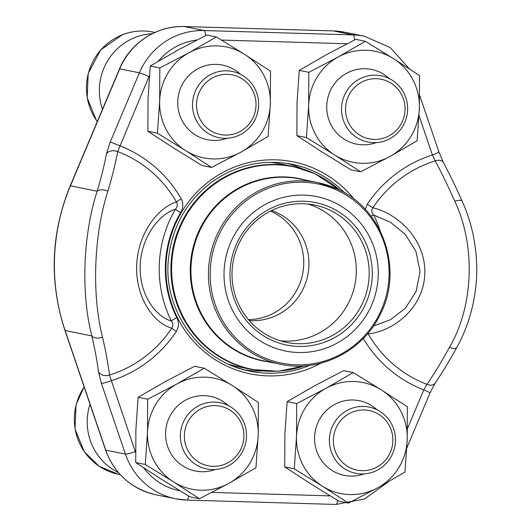<?xml version="1.0" encoding="UTF-8"?>
<svg xmlns="http://www.w3.org/2000/svg" width="531" height="531" viewBox="0 0 531 531"><rect width="100%" height="100%" fill="white"/><g stroke="black" fill="none" stroke-linecap="round" stroke-linejoin="round"><path stroke-width="0.8" d="M373.452 468.727A30.4 29.729 101.5 0 0 382.128 416.795A30.4 29.729 101.5 0 0 333.8 435.48A30.4 29.729 101.5 0 0 373.452 468.727M373.904 471.74A33.778 33.028 -78.5 0 1 355.704 473.294A33.778 33.028 -78.5 0 1 329.466 443.007A33.778 33.028 -78.5 0 1 350.958 408.644A33.778 33.028 -78.5 0 1 369.158 407.091A33.778 33.028 -78.5 0 1 395.396 437.378A33.778 33.028 -78.5 0 1 373.904 471.74M236.594 133.095A30.4 29.729 101.5 0 0 245.276 81.157A30.4 29.729 101.5 0 0 196.941 99.848A30.4 29.729 101.5 0 0 236.594 133.095M152.258 33.699A56.591 55.33 101.5 0 0 135.518 37.303A56.591 55.33 101.5 0 0 102.463 109.313M237.045 136.109A33.778 33.028 -78.5 0 1 218.845 137.662A33.778 33.028 -78.5 0 1 192.607 107.368A33.778 33.028 -78.5 0 1 214.106 73.006A33.778 33.028 -78.5 0 1 232.306 71.453A33.778 33.028 -78.5 0 1 258.544 101.746A33.778 33.028 -78.5 0 1 237.045 136.109M385.599 137.456A30.4 29.729 101.5 0 0 394.274 85.518A30.4 29.729 101.5 0 0 345.947 104.209A30.4 29.729 101.5 0 0 385.599 137.456M386.05 140.469A33.778 33.028 -78.5 0 1 367.85 142.023A33.778 33.028 -78.5 0 1 341.612 111.729A33.778 33.028 -78.5 0 1 363.104 77.367A33.778 33.028 -78.5 0 1 381.304 75.814A33.778 33.028 -78.5 0 1 407.542 106.107A33.778 33.028 -78.5 0 1 386.05 140.469M224.447 464.366A30.4 29.729 101.5 0 0 233.129 412.434A30.4 29.729 101.5 0 0 184.795 431.119A30.4 29.729 101.5 0 0 224.447 464.366M89.998 404.184A56.591 55.33 101.5 0 0 118.26 472.444M224.898 467.38A33.778 33.028 -78.5 0 1 206.698 468.933A33.778 33.028 -78.5 0 1 180.46 438.646A33.778 33.028 -78.5 0 1 201.959 404.283A33.778 33.028 -78.5 0 1 220.159 402.73A33.778 33.028 -78.5 0 1 246.397 433.017A33.778 33.028 -78.5 0 1 224.898 467.38M159.818 67.948L159.658 100.79L157.422 133.208L185.538 150.545L211.57 167.457L240.882 152.165L268.109 136.447L270.345 104.03L270.505 71.187L244.472 54.275L216.356 36.938L189.122 52.655L159.818 67.948L150.266 66.003L148.036 98.427L147.877 131.263L157.422 133.208M150.266 66.003L177.5 50.292L206.811 34.993L216.356 36.938M147.877 131.263L173.909 148.182L202.026 165.513L211.57 167.457M227.228 138.246A38.086 37.243 -78.5 0 1 213.608 140.449A38.086 37.243 -78.5 0 1 180.533 88.226A38.086 37.243 -78.5 0 1 240.251 74.181M244.472 54.275A56.591 55.33 101.5 0 0 189.122 52.655A56.591 55.33 101.5 0 0 159.658 100.79A56.591 55.33 101.5 0 0 185.538 150.545A56.591 55.33 101.5 0 0 240.882 152.165A56.591 55.33 101.5 0 0 270.345 104.03A56.591 55.33 101.5 0 0 244.472 54.275M261.863 371.016A105.563 103.213 -78.5 0 1 256.672 370.996A105.563 103.213 -78.5 0 1 244.904 369.961M286.906 163.362A105.563 103.213 -78.5 0 1 302.929 169.011M435.055 383.243A8.708 5.821 -145.8 0 1 426.99 384.351A165.333 33.951 -66.6 0 0 449.438 347.393C473.639 306.068 475.895 245.986 454.795 201.276A165.333 29.763 -109.9 0 0 435.188 160.886A118.128 115.506 101.5 0 0 372.855 207.767C399.007 214.013 426.081 240.55 424.807 273.956C423.479 307.449 394.672 330.793 368.229 333.926L367.87 333.402M188.618 496.034A8.708 1.799 -88.3 0 1 186.972 500.089A8.708 1.799 -88.3 0 1 186.905 500.083A69.216 67.676 -78.5 0 1 175.655 498.782A69.216 67.676 -78.5 0 1 125.422 454.118A8.708 0.936 -18.8 0 0 135.266 451.569L109.499 375.059A118.128 115.506 101.5 0 0 171.825 328.178C154.873 323.797 135.425 298.814 136.693 265.407C137.98 231.908 159.187 207.01 176.451 202.019A118.128 115.506 101.5 0 0 117.69 151.587A165.333 33.951 113.4 0 1 107.899 191.12C93.821 234.503 91.584 294.592 102.543 337.238A165.333 29.763 70.1 0 1 109.499 375.059A8.708 6.73 173 0 1 98.454 371.78L101.361 383.282A8.708 0.936 -18.8 0 0 111.205 380.727A124.347 121.586 101.5 0 0 176.305 331.536A8.708 0.704 33.8 0 1 171.825 328.178C173.365 325.583 173.206 323.18 171.334 320.976A115.791 113.216 -78.5 0 1 175.429 209.241C160.229 213.734 141.385 235.545 140.177 265.493C139.142 295.236 156.399 316.987 171.334 320.976A8.708 1.135 -26.4 0 1 176.73 317.624C179.133 322.35 178.993 326.983 176.305 331.536M102.543 337.238A8.708 4.766 167 0 1 91.87 335.95C80.792 293.411 82.989 234.43 97.173 191.233L70.437 185.797A200.24 195.793 101.5 0 0 65.127 330.514L105.749 450.122A69.216 67.676 101.5 0 0 155.981 494.786L175.655 498.782L186.972 500.089L335.977 504.45A8.708 1.799 -88.3 0 0 337.623 500.394M373.466 326.041L390.398 319.748L405.345 308.292L416.105 291.439L420.087 271.314L415.886 251.236L405.193 234.277L390.431 222.25L373.731 215.048A8.708 1.135 -26.4 0 0 370.996 216.13M380.15 230.812A115.791 113.216 -78.5 0 0 373.731 215.048C371.494 212.765 371.202 210.342 372.855 207.767A8.708 0.704 33.8 0 1 367.306 204.189A124.347 121.586 -78.5 0 1 432.407 154.999L435.188 160.886A8.708 5.423 151.7 0 1 443.305 162.38M419.025 115.605L432.407 154.999A8.708 0.936 -18.8 0 0 438.865 151.846L443.339 162.446C449.584 174.062 455.87 187.018 462.209 201.309C472.67 224.52 477.488 249.603 476.672 276.551C475.145 302.697 468.521 326.333 456.799 347.46C449.425 360.834 442.197 372.742 435.108 383.176L430.03 392.9A8.708 0.365 -157.1 0 0 423.798 389.88A124.347 121.586 -78.5 0 1 363.29 338.459M462.189 201.269A8.708 3.106 156.1 0 0 454.795 201.276M407.476 428.597L423.798 389.88L426.99 384.351A118.128 115.506 101.5 0 1 368.229 333.926A8.708 1.221 -29.8 0 0 366.888 334.55M456.773 347.506A8.708 3.611 -151.2 0 1 449.438 347.393M181.177 198.74A8.708 1.221 -29.8 0 0 176.451 202.019C177.805 204.667 177.46 207.077 175.429 209.241A8.708 0.604 30.4 0 0 180.58 212.646C183.328 208.052 183.527 203.419 181.177 198.74A124.347 121.586 101.5 0 0 119.814 145.846A8.708 0.365 -157.1 0 0 110.209 142.102L106.452 153.778A8.708 6.332 -169.5 0 1 117.69 151.587L149.012 76.564A8.708 0.365 -157.1 0 0 139.401 72.82L119.734 68.824L70.437 185.797A8.708 0.365 -157.1 0 0 70.238 185.797L119.528 68.818C130.015 43.018 156.997 25.382 184.39 26.55A8.708 1.799 91.7 0 1 184.449 26.557A69.216 67.676 101.5 0 0 119.734 68.824A8.708 0.365 -157.1 0 0 119.528 68.818M107.899 191.12A8.708 4.261 -163.4 0 0 97.173 191.233A156.632 32.159 -66.6 0 0 106.452 153.778M269.828 162.313A103.605 101.302 -78.5 0 1 280.282 163.867L292.939 166.435A103.605 101.302 -78.5 0 1 314.617 173.524M340.232 190.443L314.697 173.551L292.939 166.435A103.605 101.302 -78.5 0 0 175.987 236.487A103.605 101.302 -78.5 0 0 229.983 362.407A103.605 101.302 -78.5 0 0 251.661 369.49L239.01 366.914A103.605 101.302 -78.5 0 1 228.768 364.259M268.951 345.648A78.787 77.041 -78.5 0 1 256.539 210.004A78.787 77.041 -78.5 0 1 377.913 265.819A78.787 77.041 -78.5 0 1 268.951 345.648M271.441 340.092A72.694 71.081 -78.5 0 1 259.991 214.942A72.694 71.081 -78.5 0 1 371.972 266.443A72.694 71.081 -78.5 0 1 271.441 340.092M271.972 337.603A70.085 68.526 -78.5 0 1 235.445 252.424A70.085 68.526 -78.5 0 1 314.558 205.039A70.085 68.526 -78.5 0 1 367.751 287.364A70.085 68.526 -78.5 0 1 286.64 342.395A70.085 68.526 -78.5 0 1 271.972 337.603M308.06 204.043A70.085 68.526 -78.5 0 1 354.874 284.749A70.085 68.526 -78.5 0 1 280.262 340.769M271.58 210.528A56.591 55.33 -78.5 0 1 307.788 275.177A56.591 55.33 -78.5 0 1 249.212 320.558M270.498 211.072A56.591 55.33 -78.5 0 1 302.604 274.122A56.591 55.33 -78.5 0 1 248.428 319.635M308.823 72.309L308.664 105.151L306.427 137.569L334.537 154.906L360.576 171.818L389.88 156.526L417.114 140.808L419.351 108.39L419.51 75.548L393.471 58.636L365.361 41.299L338.128 57.016L308.823 72.309L299.272 70.364L297.035 102.788L296.882 135.624L306.427 137.569M299.272 70.364L326.505 54.653L355.81 39.354L365.361 41.299M296.882 135.624L322.914 152.543L351.024 169.88L360.576 171.818M376.227 142.613A38.086 37.243 -78.5 0 1 362.613 144.81A38.086 37.243 -78.5 0 1 329.539 92.586A38.086 37.243 -78.5 0 1 389.25 78.542M393.471 58.636A56.591 55.33 101.5 0 0 338.128 57.016A56.591 55.33 101.5 0 0 308.664 105.151A56.591 55.33 101.5 0 0 334.537 154.906A56.591 55.33 101.5 0 0 389.88 156.526A56.591 55.33 101.5 0 0 419.351 108.39A56.591 55.33 101.5 0 0 393.471 58.636M147.671 399.219L147.512 432.061L145.275 464.479L173.391 481.816L199.424 498.735L228.735 483.436L255.962 467.725L258.199 435.301L258.358 402.465L232.319 385.546L204.209 368.215L176.976 383.926L147.671 399.219L138.12 397.281L135.89 429.698L135.73 462.541L145.275 464.479M138.12 397.281L165.353 381.563L194.665 366.271L204.209 368.215M135.73 462.541L161.763 479.453L189.879 496.79L199.424 498.735M215.075 469.523A38.086 37.243 -78.5 0 1 201.461 471.72A38.086 37.243 -78.5 0 1 168.387 419.497A38.086 37.243 -78.5 0 1 228.104 405.458M232.319 385.546A56.591 55.33 101.5 0 0 176.976 383.926A56.591 55.33 101.5 0 0 147.512 432.061A56.591 55.33 101.5 0 0 173.391 481.816A56.591 55.33 101.5 0 0 228.735 483.436A56.591 55.33 101.5 0 0 258.199 435.301A56.591 55.33 101.5 0 0 232.319 385.546M296.67 403.587L296.517 436.422L294.28 468.846L322.39 486.177L348.429 503.096L377.733 487.797L404.967 472.086L407.204 439.661L407.363 406.826L381.324 389.907L353.215 372.576L325.981 388.287L296.67 403.587L287.125 401.642L284.888 434.059L284.729 466.902L294.28 468.846M287.125 401.642L314.359 385.924L343.663 370.631L353.215 372.576M284.729 466.902L310.768 483.814L338.878 501.151L348.429 503.096M364.08 473.884A38.086 37.243 -78.5 0 1 350.46 476.088A38.086 37.243 -78.5 0 1 317.392 423.857A38.086 37.243 -78.5 0 1 377.103 409.819M381.324 389.907A56.591 55.33 101.5 0 0 325.981 388.287A56.591 55.33 101.5 0 0 296.517 436.422A56.591 55.33 101.5 0 0 322.39 486.177A56.591 55.33 101.5 0 0 377.733 487.797A56.591 55.33 101.5 0 0 407.204 439.661A56.591 55.33 101.5 0 0 381.324 389.907M97.286 121.612L96.37 120.325L87.177 97.83L88.192 73.431L100.737 49.854L122.495 34.694C132.484 30.898 142.7 30.021 153.134 32.086A56.591 55.33 101.5 0 0 122.641 34.688A56.591 55.33 101.5 0 0 97.312 121.533M84.177 387.039A56.591 55.33 101.5 0 0 118.44 474.269L120.205 474.628M231.629 365.501A105.563 103.213 101.5 0 0 250.24 371.202A105.563 103.213 101.5 0 0 267.405 373.18A105.563 103.213 101.5 0 0 309.553 365.368M344.626 192.839A105.563 103.213 101.5 0 0 292.296 164.311C263.25 158.908 236.481 164.789 211.982 181.954C186.414 201.276 171.898 227.029 168.433 259.221C162.778 310.954 200.233 362.175 250.24 371.202M354.549 39.991A8.708 1.799 -88.3 0 0 353.128 34.92L333.455 30.917L184.449 26.557L204.123 30.559L353.128 34.92A69.216 67.676 -78.5 0 1 364.379 36.214L344.705 32.218A69.216 67.676 101.5 0 0 333.455 30.917A8.708 1.799 91.7 0 0 333.388 30.911L344.705 32.218M101.361 383.282L125.422 454.118L105.749 450.122A8.708 0.936 161.2 0 1 105.556 450.009L64.941 330.401A8.708 0.936 161.2 0 0 65.127 330.514L91.87 335.95A156.632 28.196 -109.9 0 1 98.454 371.78M110.209 142.102L139.401 72.82A69.216 67.676 -78.5 0 1 204.123 30.559A8.708 1.799 -88.3 0 1 205.543 35.63M320.863 363.191A108.171 105.769 -78.5 0 1 267.843 375.895A108.171 105.769 -78.5 0 1 177.162 220.285A108.171 105.769 -78.5 0 1 354.19 199.251M135.266 451.569A60.507 59.16 101.5 0 0 135.578 452.472M143.715 467.818A60.507 59.16 101.5 0 0 179.969 490.77M211.849 492.416L330.196 495.881M365.301 209.373L367.306 204.189M347.108 43.754L221.553 40.084M196.901 40.011A60.507 59.16 101.5 0 0 158.351 61.184M149.403 75.661A60.507 59.16 101.5 0 0 149.012 76.564M180.58 212.646A108.789 106.373 101.5 0 0 176.73 317.624M335.911 504.443A8.708 1.799 -88.3 0 0 335.977 504.45L364.545 498.967L388.327 481.869M184.323 26.557A8.708 1.799 91.7 0 1 184.39 26.55L333.388 30.911A8.708 1.799 91.7 0 0 333.329 30.917M269.436 361.996A92.978 90.914 -78.5 0 1 243.271 354.542A92.978 90.914 -78.5 0 1 195.932 238.246A92.978 90.914 -78.5 0 1 306.38 180.274M339.946 190.304A103.339 101.049 101.5 0 0 314.943 173.849A103.339 101.049 101.5 0 0 180.825 225.788A103.339 101.049 101.5 0 0 230.527 362.255A103.339 101.049 101.5 0 0 304.256 365.872M280.7 364.286C320.02 372.988 363.396 351.011 380.614 313.688C403.66 268.852 382.559 208.344 337.072 188.91L317.644 182.564L300.154 179.007A92.719 90.662 101.5 0 0 195.481 241.698A92.719 90.662 101.5 0 0 243.815 354.389A92.719 90.662 101.5 0 0 263.21 360.735L280.7 364.286A92.719 90.662 -78.5 0 1 261.305 357.947A92.719 90.662 -78.5 0 1 212.971 245.256A92.719 90.662 -78.5 0 1 317.644 182.564A92.719 90.662 -78.5 0 1 337.046 188.903M336.973 190.191A91.412 89.381 101.5 0 0 218.341 236.136A91.412 89.381 101.5 0 0 262.301 356.852A91.412 89.381 101.5 0 0 380.939 310.907A91.412 89.381 101.5 0 0 336.973 190.191M153.134 32.086L154.899 32.444M118.44 474.269L99.171 466.278L84.223 451.602L75.03 429.108L76.046 404.708L84.124 386.887M438.865 151.833L419.649 95.261M409.308 68.818L390.305 47.624L364.379 36.214M406.826 447.965L430.03 392.9M70.238 185.797C50.817 233.467 49.051 281.676 64.941 330.401M105.556 450.009C114.557 474.004 131.363 488.925 155.981 494.786M251.661 369.49L278.33 371.249L304.575 365.852"/></g></svg>

